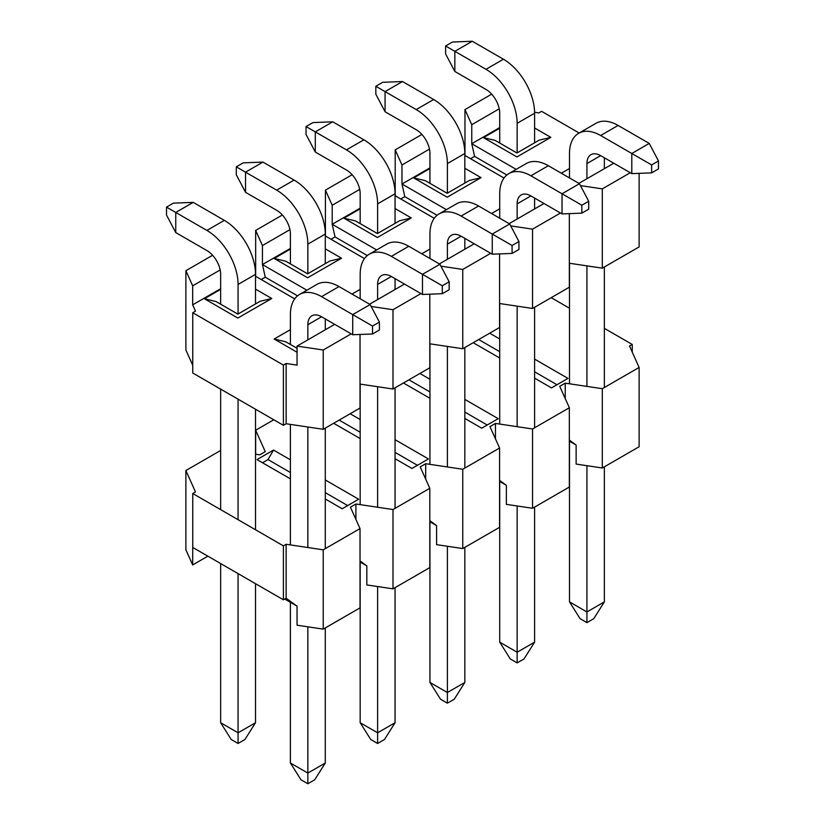 <?xml version="1.0" encoding="UTF-8"?>
<svg xmlns="http://www.w3.org/2000/svg" width="825" height="825" viewBox="0 0 825 825"><rect width="100%" height="100%" fill="white"/><g stroke="black" fill="none" stroke-linecap="round" stroke-linejoin="round"><path stroke-width="1.24" d="M569.487 177.932L569.487 153.512A44.086 25.451 60 0 1 578.614 133.33L596.062 123.255A44.086 25.451 60 0 1 618.1 125.441L649.244 143.416L631.795 153.491L651.616 164.928L651.616 172.858L658.484 168.888L658.484 160.968L651.616 164.928M604.364 601.879L593.794 618.657L586.926 622.627L580.058 618.657L569.487 601.879L586.926 611.954L604.364 601.879L604.364 466.806M604.364 387.513L604.364 266.98M604.364 168.651L604.364 157.792M578.614 133.33A44.086 25.451 60 0 1 600.662 135.506L631.795 153.491L631.795 173.632L651.616 172.858M586.926 178.726L586.926 163.577A19.418 11.21 60 0 1 590.947 154.688A19.418 11.21 60 0 1 600.662 155.647L631.795 173.632M586.926 622.627L586.926 465.692M586.926 386.399L586.926 265.867M569.487 601.879L569.487 441.21M569.487 383.79L569.487 263.257M658.484 160.968L649.244 143.416M377.613 233.434L377.613 203.858A44.086 25.451 -120 0 0 346.438 149.861L315.294 131.887L315.294 152.027L346.438 170.002A19.418 11.21 -120 0 1 360.174 193.792L360.174 223.616M395.062 223.358L395.062 193.792A44.086 25.451 -120 0 0 363.877 139.796L332.743 121.811L315.294 131.887L306.054 126.545L312.923 122.585L332.743 121.811M315.294 152.027L306.054 134.475L306.054 126.545M517.151 152.862L517.151 123.296A44.086 25.451 -120 0 0 485.977 69.3L454.843 51.325L454.843 71.466L485.977 89.44A19.418 11.21 -120 0 1 499.713 113.231L499.713 143.055M534.6 142.797L534.6 113.231A44.086 25.451 -120 0 0 503.425 59.225L472.282 41.25L454.843 51.325L445.603 45.983L452.471 42.023L472.282 41.25M454.843 71.466L445.603 53.914L445.603 45.983M429.938 258.493L429.938 234.073A44.086 25.451 60 0 1 439.075 213.892L456.514 203.816A44.086 25.451 60 0 1 478.562 206.002L509.706 223.977L492.257 234.053L512.077 245.489L512.077 253.419L518.946 249.459L518.946 241.529L512.077 245.489M464.826 682.45L454.255 699.218L447.387 703.189L440.519 699.218L429.938 682.45L447.387 692.515L464.826 682.45L464.826 547.367M464.826 468.074L464.826 347.542M464.826 249.222L464.826 238.353M439.075 213.892A44.086 25.451 60 0 1 461.123 216.068L492.257 234.053L492.257 254.193L512.077 253.419M447.387 259.287L447.387 244.148A19.418 11.21 60 0 1 451.409 235.249A19.418 11.21 60 0 1 461.123 236.218L492.257 254.193M447.387 703.189L447.387 546.253M447.387 466.96L447.387 346.428M429.938 682.45L429.938 521.771M429.938 464.351L429.938 343.819M518.946 241.529L509.706 223.977M447.387 193.153L447.387 163.577A44.086 25.451 -120 0 0 416.213 109.581L385.069 91.606L385.069 111.746L416.213 129.721A19.418 11.21 -120 0 1 429.938 153.512L429.938 183.336M464.826 183.078L464.826 153.512A44.086 25.451 -120 0 0 433.651 99.505L402.507 81.531L385.069 91.606L375.829 86.264L382.697 82.304L402.507 81.531M385.069 111.746L375.829 94.194L375.829 86.264M499.713 218.213L499.713 193.792A44.086 25.451 60 0 1 508.85 173.611L526.288 163.536A44.086 25.451 60 0 1 548.336 165.722L579.47 183.697L562.031 193.772L581.842 205.208L581.842 213.139L588.71 209.179L588.71 201.248L581.842 205.208M534.6 642.17L524.019 658.938L517.151 662.908L510.293 658.938L499.713 642.17L517.151 652.235L534.6 642.17L534.6 507.086M534.6 427.793L534.6 307.261M534.6 208.942L534.6 198.072M508.85 173.611A44.086 25.451 60 0 1 530.887 175.787L562.031 193.772L562.031 213.912L581.842 213.139M517.151 219.007L517.151 203.858A19.418 11.21 60 0 1 521.183 194.968A19.418 11.21 60 0 1 530.887 195.927L562.031 213.912M517.151 662.908L517.151 505.972M517.151 426.68L517.151 306.147M499.713 642.17L499.713 481.491M499.713 424.071L499.713 303.538M588.71 201.248L579.47 183.697M360.174 298.774L360.174 274.354A44.086 25.451 60 0 1 369.301 254.172L386.75 244.097A44.086 25.451 60 0 1 408.787 246.283L439.931 264.258L422.493 274.333L442.303 285.77L442.303 293.7L449.171 289.74L449.171 281.81L442.303 285.77M395.062 722.731L384.481 739.499L377.613 743.469L370.745 739.499L360.174 722.731L377.613 732.796L395.062 722.731L395.062 587.648M395.062 508.355L395.062 387.822M395.062 289.503L395.062 278.633M369.301 254.172A44.086 25.451 60 0 1 391.349 256.358L422.493 274.333L422.493 294.473L442.303 293.7M377.613 299.568L377.613 284.429A19.418 11.21 60 0 1 381.635 275.529A19.418 11.21 60 0 1 391.349 276.499L422.493 294.473M377.613 743.469L377.613 586.534M377.613 507.241L377.613 386.708M360.174 722.731L360.174 562.052M360.174 504.632L360.174 384.099M449.171 281.81L439.931 264.258M307.849 273.714L307.849 244.148A44.086 25.451 -120 0 0 276.664 190.142L245.53 172.167L245.53 192.307L276.664 210.282A19.418 11.21 -120 0 1 290.4 234.073L290.4 263.897M325.287 263.639L325.287 234.073A44.086 25.451 -120 0 0 294.113 180.077L262.969 162.092L245.53 172.167L236.29 166.836L243.158 162.865L262.969 162.092M245.53 192.307L236.29 174.756L236.29 166.836M290.4 344.458L290.4 314.634A44.086 25.451 60 0 1 299.537 294.453L316.975 284.377A44.086 25.451 60 0 1 339.023 286.564L370.157 304.538L352.718 314.614L372.529 326.05L372.529 333.981L379.397 330.021L379.397 322.09L372.529 326.05M325.287 763.012L314.707 779.79L307.849 783.75L300.981 779.79L290.4 763.012L307.849 773.077L325.287 763.012L325.287 627.938M325.287 548.635L325.287 428.113M325.287 329.783L325.287 318.914M299.537 294.453A44.086 25.451 60 0 1 321.575 296.639L352.718 314.614L352.718 334.754L372.529 333.981M307.849 339.848L307.849 324.71A19.418 11.21 60 0 1 311.871 315.81A19.418 11.21 60 0 1 321.575 316.779L352.718 334.754M307.849 783.75L307.849 626.825M307.849 547.522L307.849 426.999M290.4 763.012L290.4 602.333M290.4 544.913L290.4 424.38M379.397 322.09L370.157 304.538M238.074 313.995L238.074 284.429A44.086 25.451 -120 0 0 206.9 230.422L175.756 212.448L175.756 232.588L206.9 250.563A19.418 11.21 -120 0 1 220.636 274.354L220.636 304.177M238.074 573.612L238.074 732.796L220.636 722.731L220.636 563.547M220.636 509.623L220.636 389.091M238.074 519.698L238.074 399.166M255.513 303.92L255.513 274.354A44.086 25.451 -120 0 0 224.338 220.358L193.205 202.373L175.756 212.448L166.516 207.116L173.384 203.146L193.205 202.373M175.756 232.588L166.516 215.047L166.516 207.116M238.074 743.469L238.074 732.796L255.513 722.731L244.943 739.499L238.074 743.469L231.206 739.499L220.636 722.731M255.513 722.731L255.513 583.688M255.513 529.763L255.513 409.231M220.636 450.471L185.883 470.528L195.494 491.937L192.751 493.525L283.398 545.861L283.398 599.785L286.141 598.197L297.052 606.169L284.687 599.033M283.398 545.861L286.141 544.273L286.141 598.197M192.751 493.525L192.751 547.449L283.398 599.785M273.787 419.781L255.657 430.248L265.268 451.657L259.772 454.833L255.513 454.193M286.141 544.273L323.225 549.832L360.03 528.577L350.419 507.169L355.915 503.993L392.999 509.541L429.804 488.297L420.193 466.888L425.69 463.712L462.763 469.26L499.579 448.016L489.957 426.608L495.454 423.431L532.538 428.979L569.343 407.736L559.732 386.317L565.228 383.151L602.312 388.699L639.117 367.445L629.506 346.036L632.249 344.458L604.364 328.36M569.487 308.22L551.213 297.67M290.4 472.519L268.012 459.587L273.508 450.079L257.029 459.587L290.4 478.861M273.508 450.079L290.4 459.824M325.287 479.964L358.658 499.238L342.179 508.757L325.287 499.001M350.14 413.758L360.174 419.543M395.062 439.684L428.433 458.958L411.953 468.466L395.062 458.721M360.174 438.58L333.661 423.277M419.915 373.478L429.938 379.263M464.826 399.403L498.207 418.677L481.718 428.185L464.826 418.44M429.938 398.3L403.435 382.986M489.689 333.197L499.713 338.982M534.6 359.123L567.971 378.397L551.492 387.905L534.6 378.159M499.713 358.009L473.199 342.705M192.751 545.954L192.668 564.939L207.859 556.174M355.915 503.993L355.915 519.399M185.883 470.528L185.883 549.832L192.668 564.939M323.225 549.832L323.225 629.124L360.03 607.87L360.03 528.577M297.052 606.169L297.052 625.206L323.225 629.124M268.012 459.587L262.525 462.763M347.676 505.581L325.287 492.659M417.44 465.3L395.062 452.378M360.174 432.238L339.157 420.1M360.03 560.928L366.826 565.888L366.826 584.925L392.999 588.844L429.804 567.59L429.804 488.297M366.826 565.888L360.03 561.969M255.657 430.248L255.657 454.214M425.69 463.712L425.69 479.119M392.999 509.541L392.999 588.844M487.214 425.019L464.826 412.088M429.938 391.947L408.932 379.82M429.804 520.647L436.59 525.607L436.59 544.644L462.763 548.563L499.579 527.309L499.579 448.016M436.59 525.607L429.804 521.689M495.454 423.431L495.454 438.838M462.763 469.26L462.763 548.563M556.988 384.739L534.6 371.807M499.713 351.667L478.696 339.539M499.579 480.367L506.364 485.327L506.364 504.364L532.538 508.282L569.343 487.028L569.343 407.736M506.364 485.327L499.579 481.408M565.228 383.151L565.228 398.558M532.538 428.979L532.538 508.282M602.312 388.699L602.312 467.992L576.128 464.083L576.128 445.046L569.343 441.127M602.312 467.992L639.117 446.748L639.117 367.445M569.343 440.086L576.128 445.046M632.249 344.458L632.249 352.162M220.162 269.95L192.668 285.821L185.883 270.703L212.592 255.286M334.692 324.349L297.052 346.088L323.225 350.006L351.172 333.867M360.03 334.465L360.03 408.045L323.225 429.299L286.141 423.751L286.141 363.485L297.052 365.114L297.052 346.088M192.668 285.821L192.668 304.848L195.494 311.149L192.751 312.737L192.751 373.003L283.398 425.329L283.398 365.073L192.751 312.737M220.636 288.709L192.668 304.848M255.513 289.121L271.755 298.495L237.858 318.058C237.858 312.933 237.858 312.933 237.858 318.058C237.858 312.933 237.858 312.933 237.858 318.058L204.394 298.743L220.636 289.369M271.755 298.495L260.092 301.28L237.858 314.119L216.047 301.537L204.394 298.743M297.052 348.294L285.821 341.818L274.168 339.023L290.4 329.66M192.751 365.3L185.883 350.006L185.883 270.703M283.398 365.073L286.141 363.485M286.141 423.751L283.398 425.329M323.225 429.299L323.225 350.006M255.513 276.241L294.7 298.867M297.536 295.835L265.268 277.21L261.226 279.541M429.804 294.185L429.804 367.764L392.999 389.018L360.03 384.079M639.117 173.343L639.117 246.922L602.312 268.166L569.343 263.237M569.343 213.623L569.343 287.203L532.538 308.457L499.579 303.517M499.579 253.904L499.579 327.484L462.763 348.738L429.804 343.798M290.4 248.428L262.443 264.567L306.869 290.214M325.287 235.96L364.475 258.586M265.268 277.21L262.443 264.567L262.443 245.541L255.657 230.422L282.367 215.005M367.3 255.554L335.043 236.93L331 239.26M404.467 284.068L369.579 304.208M420.946 293.587L392.999 309.715L371.168 306.457M392.999 389.018L392.999 309.715M255.657 276.323L255.657 230.422M289.926 229.67L262.443 245.541M325.287 248.841L341.519 258.215L307.622 277.778C307.622 272.652 307.622 272.652 307.622 277.778C307.622 272.652 307.622 272.652 307.622 277.778L274.168 258.462L290.4 249.088M341.519 258.215L329.866 260.999L307.622 273.838L285.821 261.247L274.168 258.462M360.174 208.148L332.207 224.287L376.633 249.934M395.062 195.68L434.249 218.305M335.043 236.93L332.207 224.287L332.207 205.26L325.421 190.142L352.141 174.725M437.075 215.273L404.807 196.649L400.764 198.98M474.241 243.787L439.354 263.928M490.72 253.306L462.763 269.435L440.932 266.166M462.763 348.738L462.763 269.435M325.421 236.043L325.421 190.142M359.7 189.389L332.207 205.26M395.062 208.56L411.293 217.934L377.396 237.497C377.396 232.361 377.396 232.361 377.396 237.497C377.396 232.361 377.396 232.361 377.396 237.497L343.942 218.182L360.174 208.807M411.293 217.934L399.64 220.718L377.396 233.557L355.596 220.966L343.942 218.182M464.826 155.399L504.013 178.025M429.938 167.867L401.981 184.006L446.407 209.653M404.807 196.649L401.981 184.006L401.981 164.979L395.196 149.861L421.905 134.444M506.849 174.993L474.581 156.368L470.539 158.699M544.005 203.507L509.118 223.647M560.484 213.025L532.538 229.154L510.706 225.885M532.538 308.457L532.538 229.154M395.196 195.762L395.196 149.861M429.464 149.108L401.981 164.979M464.826 168.279L481.058 177.643L447.171 197.216C447.171 192.081 447.171 192.081 447.171 197.216C447.171 192.081 447.171 192.081 447.171 197.216L413.707 177.901L429.938 168.527M481.058 177.643L469.404 180.438L447.171 193.277L425.36 180.685L413.707 177.901M499.238 108.828L471.756 124.688L464.97 109.581L491.679 94.163M613.779 163.226L578.892 183.367M630.259 172.734L602.312 188.873L580.48 185.604M471.756 124.688L471.756 143.725L516.182 169.373M499.713 127.576L471.756 143.725L474.581 156.368M534.6 127.988L550.832 137.362L516.935 156.936C516.935 151.8 516.935 151.8 516.935 156.936C516.935 151.8 516.935 151.8 516.935 156.936L483.481 137.62L499.713 128.246M550.832 137.362L539.179 140.157L516.935 152.996L495.134 140.405L483.481 137.62M602.312 268.166L602.312 188.873M534.59 112.272L538.859 112.912L541.602 111.323L579.16 133.011M464.97 155.482L464.97 109.581M618.1 125.441L600.662 135.506M600.662 155.647L586.926 163.577M346.438 149.861L363.877 139.796M377.613 203.858L395.062 193.792M485.977 69.3L503.425 59.225M517.151 123.296L534.6 113.231M478.562 206.002L461.123 216.068M461.123 236.218L447.387 244.148M416.213 109.581L433.651 99.505M447.387 163.577L464.826 153.512M548.336 165.722L530.887 175.787M530.887 195.927L517.151 203.858M408.787 246.283L391.349 256.358M391.349 276.499L377.613 284.429M276.664 190.142L294.113 180.077M307.849 244.148L325.287 234.073M339.023 286.564L321.575 296.639M321.575 316.779L307.849 324.71M206.9 230.422L224.338 220.358M238.074 284.429L255.513 274.354M297.052 352.244L274.168 339.023M352.028 294.071L360.174 289.369M421.802 253.791L429.938 249.088M491.566 213.51L499.713 208.807M561.34 173.229L569.487 168.527"/></g></svg>
